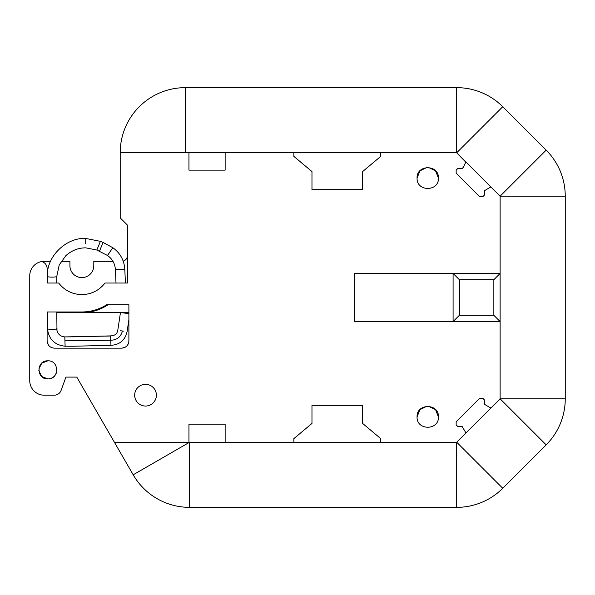 <?xml version="1.0" encoding="UTF-8"?>
<svg xmlns="http://www.w3.org/2000/svg" width="595" height="595" viewBox="0 0 595 595"><rect width="100%" height="100%" fill="white"/><g stroke="black" fill="none" stroke-linecap="round" stroke-linejoin="round"><path stroke-width="0.89" d="M185.335 152.774L185.335 87.644L456.7 87.644A65.13 65.13 0 0 1 502.753 106.721L546.173 150.133A65.13 65.13 0 0 1 565.25 196.186L565.25 398.814A65.13 65.13 0 0 1 546.173 444.867L502.753 488.279A65.13 65.13 0 0 1 456.7 507.356L189.589 507.356A65.13 65.13 0 0 1 133.191 474.795L76.785 377.104L65.933 377.104L61.084 390.432A7.237 7.237 0 0 1 54.279 395.192L44.223 395.192A14.473 14.473 0 0 1 29.75 380.718L29.75 275.79A14.473 14.473 0 0 1 44.223 261.317L50.538 261.317M112.953 261.317L93.794 261.317L93.794 265.66A11.937 11.937 0 0 1 81.85 277.597A11.937 11.937 0 0 1 69.913 265.66L69.913 261.317L61.159 261.317M123.195 261.108A5.786 5.786 0 0 0 127.442 255.53M105.01 283.027C99.105 290.524 91.392 294.384 81.85 294.607C91.392 294.384 99.105 290.524 105.01 283.027L127.442 283.027L127.442 225.133L120.205 217.896L120.205 152.774A65.13 65.13 0 0 1 185.335 87.644M156.388 395.192A10.851 10.851 0 0 0 145.537 384.34A10.851 10.851 0 0 0 134.678 395.192A10.851 10.851 0 0 0 145.537 406.05A10.851 10.851 0 0 0 156.388 395.192M81.85 294.607C72.315 294.384 64.595 290.524 58.697 283.027C64.595 290.524 72.315 294.384 81.85 294.607M108.037 304.737A47.035 47.035 0 0 1 81.85 312.695L56.778 312.695M456.7 87.644L456.7 152.774L465.796 162.16L463.193 167.44L462.166 168.467L457.815 168.467L456.157 170.133L456.157 173.197L479.689 196.737L482.761 196.737L484.427 195.078L484.427 190.727L490.406 187.18L491.247 187.313L500.12 196.186L456.7 152.774L293.885 152.774L293.885 156.388L311.973 171.568L311.973 189.679L362.63 189.679L362.63 171.568L380.718 156.388L380.718 152.774M114.389 442.226L188.95 442.226L188.95 424.138L225.133 424.138L225.133 442.226L456.7 442.226L500.12 398.814L500.12 321.56L493.857 315.298L493.857 279.702L500.12 273.44L500.12 321.56L354.308 321.56L354.308 273.44L500.12 273.44L500.12 196.186L546.173 150.133M293.885 152.774L225.133 152.774L225.133 170.14L188.95 170.14L188.95 152.774L120.205 152.774M41.672 261.547A7.237 7.237 0 0 1 47.117 268.553L47.117 283.027L58.697 283.027M380.718 442.226L380.718 438.612L362.63 423.432L362.63 405.321L311.973 405.321L311.973 423.432L293.885 438.612L293.885 442.226M490.406 407.82A0.721 0.721 0 0 0 491.247 407.687L490.406 407.82L484.427 404.273L484.427 399.922L482.761 398.263L479.689 398.263L456.157 421.803L456.157 424.867L457.815 426.533L462.166 426.533L465.714 432.513L465.58 433.353M417.08 178.098C416.426 164.332 439.088 164.324 438.433 178.098C439.088 191.865 416.426 191.865 417.08 178.098L419.914 170.862L426.898 167.455M417.08 416.902C416.426 403.135 439.088 403.135 438.433 416.902C439.088 430.668 416.426 430.676 417.08 416.902L419.914 409.665L426.905 406.259M121.655 348.157L54.353 348.157C49.958 347.725 47.548 345.316 47.117 340.92L47.117 311.973L81.85 311.973A46.313 46.313 0 0 0 106.713 304.737L128.892 304.737L128.892 340.92C128.46 345.316 126.051 347.725 121.655 348.157M47.838 360.823C59.507 360.258 59.507 379.469 47.838 378.911C36.169 379.469 36.169 360.258 47.838 360.823L41.762 363.173L38.839 369.004M188.95 442.226L225.133 442.226M225.133 152.774L188.95 152.774M110.536 335.9C116.739 335.483 117.133 332.441 117.773 330.389L120.435 312.695L81.85 312.695L128.892 312.695L121.692 312.702L127.694 313.491M56.815 329.459L56.979 330.463C58.109 334.45 60.72 336.591 64.81 336.904L74.658 336.822M73.854 346.238L65.1 346.216C54.688 345.063 48.805 339.262 47.459 328.812L47.369 311.973M47.131 341.381L48.433 345.078M50.248 346.878L51.073 347.368M122.124 348.142L125.292 347.175M127.479 345.212L128.103 344.2M491.247 187.313A0.721 0.721 0 0 0 490.406 187.18M438.433 178.098L435.547 170.81L428.467 167.448M438.433 416.902L435.547 409.613L428.467 406.251M56.681 367.948A9.044 9.044 0 0 1 47.838 378.911L41.687 376.494L38.824 370.544M125.426 283.027L124.794 269.178L115.4 269.602L116.01 283.027M65.1 346.216L64.81 336.904M120.346 330.731L123.455 331.14M110.596 336.227L110.96 345.212M121.663 312.695L128.892 313.647M493.857 315.298L459.355 315.298L453.085 321.56L453.085 273.44L459.355 279.702L493.857 279.702M115.4 269.602C114.984 263.682 112.366 258.981 107.546 255.5L112.805 247.699L103.084 242.44L100.414 241.339L85.725 238.446L85.725 243.846M124.794 269.178C124.154 260.149 120.16 252.987 112.805 247.699M107.546 255.5L96.829 250.034L85.792 247.855M459.355 279.702L459.355 315.298M456.7 152.774L502.753 106.721M500.12 196.186L565.25 196.186M546.173 444.867L500.12 398.814L565.25 398.814M456.7 507.356L456.7 442.226L502.753 488.279M133.191 474.795L189.589 442.226L189.589 507.356M47.369 283.027L47.369 276.43A4.701 0.692 0 0 0 52.07 277.121A4.701 0.692 0 0 0 56.778 276.43L59.24 264.894L65.911 255.597C71.846 250.413 78.458 247.832 85.725 247.855L85.725 247.855M47.459 328.812A4.701 0.692 0 0 0 52.07 329.37A4.701 0.692 0 0 0 56.778 328.678A4.701 0.692 0 0 0 56.77 328.641M56.979 330.463L56.778 311.973M65.1 340.823L110.514 340.251C116.851 340.117 120.83 337.038 122.429 331.006M110.477 336.019L65.1 336.904M96.829 250.034L100.414 241.339M107.487 255.456L110.142 251.573M99.499 251.142L103.084 242.44M56.778 283.027L56.778 276.43M56.778 328.678L56.852 329.764M73.044 336.829L110.514 335.892M128.892 319.716L127.092 331.616C125.129 340.199 119.736 344.765 110.923 345.331L72.679 346.245M47.369 276.43C46.254 256.876 65.978 237.338 85.725 238.446"/></g></svg>
